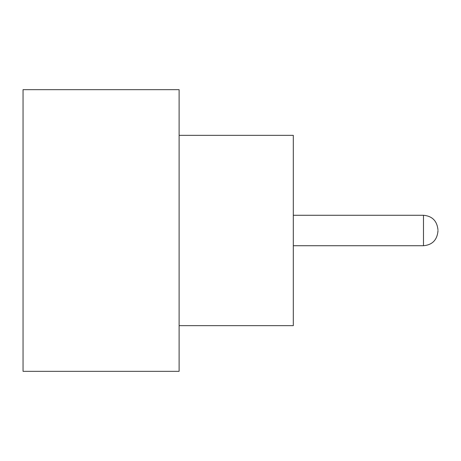 <?xml version="1.0" encoding="UTF-8"?>
<svg xmlns="http://www.w3.org/2000/svg" width="461" height="461" viewBox="0 0 461 461"><rect width="100%" height="100%" fill="white"/><g stroke="black" fill="none" stroke-linecap="round" stroke-linejoin="round"><path stroke-width="0.69" d="M437.95 230.5L437.95 231.261L437.95 230.5M179.116 135.338L293.305 135.338L293.305 325.662L179.116 325.662M179.116 230.5L179.116 371.336L23.05 371.336L23.05 89.665L179.116 89.665L179.116 230.5M293.305 245.725L423.486 245.725L423.486 215.275C432.193 216.053 437.011 220.871 437.95 229.739M423.486 245.725C432.193 244.947 437.011 240.129 437.95 231.261M423.486 215.275L293.305 215.275"/></g></svg>
